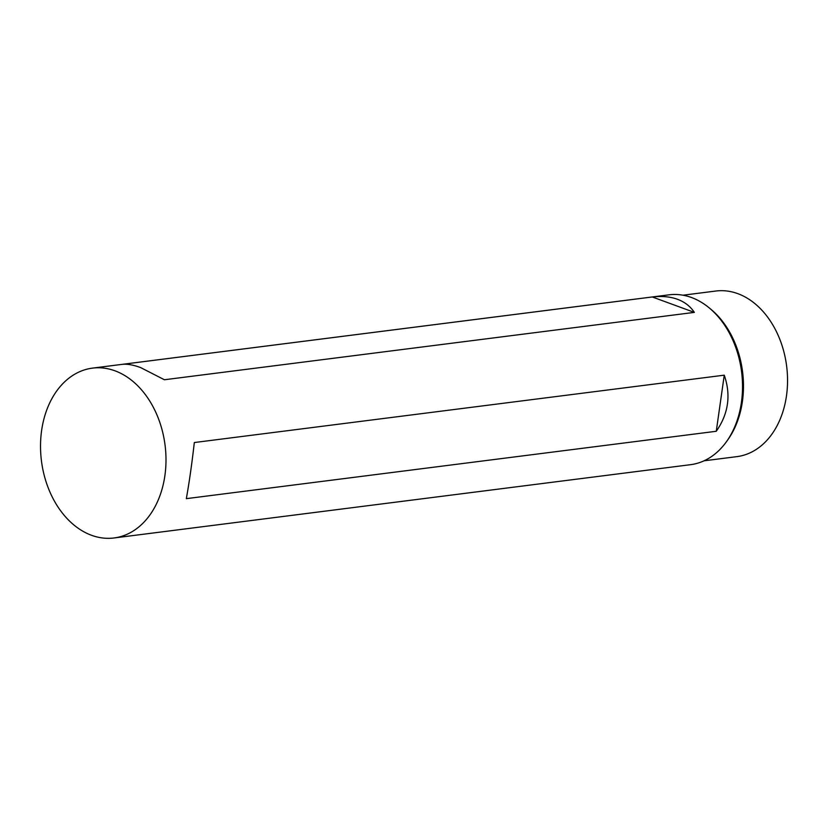 <?xml version="1.0" encoding="UTF-8"?>
<svg xmlns="http://www.w3.org/2000/svg" width="829" height="829" viewBox="0 0 829 829"><rect width="100%" height="100%" fill="white"/><g stroke="black" fill="none" stroke-linecap="round" stroke-linejoin="round"><path stroke-width="1.24" d="M114.962 370.812A85.605 62.31 -97.2 0 0 92.465 368.128A85.605 62.31 -97.2 0 0 41.45 460.903A85.605 62.31 -97.2 0 0 114.05 537.969A85.605 62.31 -97.2 0 0 165.997 460.541A85.605 62.31 -97.2 0 0 114.962 370.812M140.588 367.558C133.376 364.926 127.293 363.848 122.35 364.335L652.288 296.969C661.863 295.891 670.278 296.668 677.511 299.3C684.723 301.974 690.329 306.336 694.35 312.388L164.411 379.755L140.588 367.558M92.465 368.128L668.993 294.834A85.605 62.31 82.8 0 1 691.49 297.518A85.605 62.31 82.8 0 1 709.127 307.828A85.605 62.31 82.8 0 1 726.194 442.054A85.605 62.31 82.8 0 1 690.588 464.675L114.05 537.969M186.328 498.654C189.261 482.333 191.924 463.629 194.318 442.541L724.256 375.174C731.126 395.081 728.463 413.785 716.266 431.277L186.328 498.654M709.127 307.828L710.919 309.31A83.46 60.745 82.8 0 1 727.551 440.168L726.194 442.054M682.992 295.207L715.852 291.031A83.46 60.745 82.8 0 1 737.789 293.653A83.46 60.745 82.8 0 1 787.55 381.143A83.46 60.745 82.8 0 1 736.898 456.634L704.049 460.81M694.35 312.388L652.288 296.969M724.256 375.174L716.266 431.277"/></g></svg>
